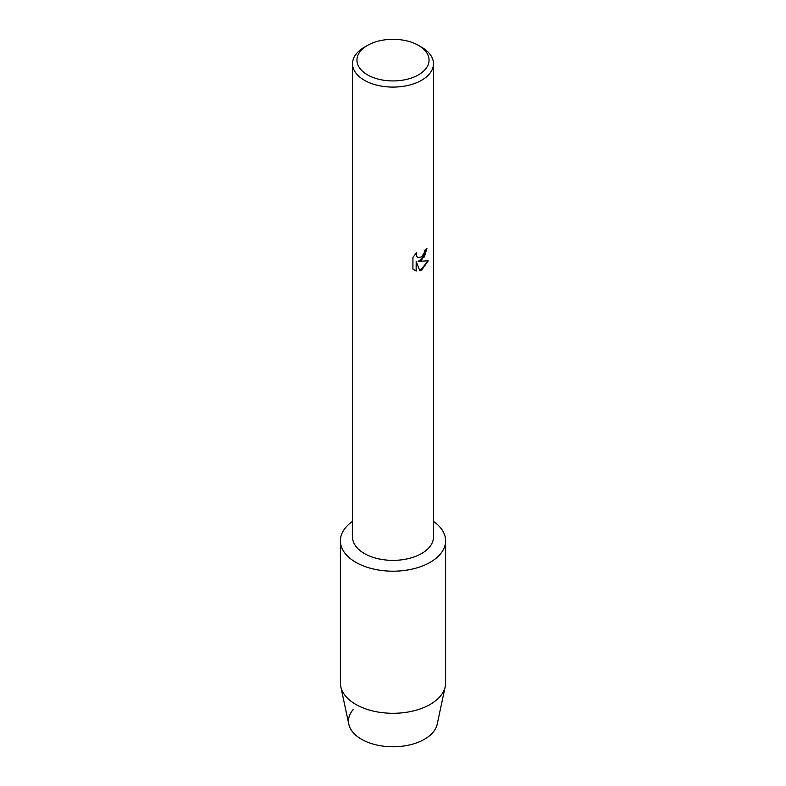 <?xml version="1.0" encoding="UTF-8"?>
<svg xmlns="http://www.w3.org/2000/svg" width="786" height="786" viewBox="0 0 786 786"><rect width="100%" height="100%" fill="white"/><g stroke="black" fill="none" stroke-linecap="round" stroke-linejoin="round"><path stroke-width="1.18" d="M445.613 540.817A52.613 30.379 180 0 1 430.207 562.295A52.613 30.379 180 0 0 433.479 521.403A52.613 30.379 180 0 1 445.613 540.817L445.613 682.926A52.613 30.379 180 0 1 445.22 686.64L437.183 724.23A44.527 25.702 180 0 1 424.479 739.253A44.527 25.702 180 0 1 366.915 741.905A44.527 25.702 180 0 1 353.228 709.522M418.496 45.401L421.62 47.199A40.479 23.364 180 0 1 433.479 63.725L433.479 536.995A40.479 23.364 180 0 1 421.62 553.521A40.479 23.364 180 0 1 377.506 558.591A40.479 23.364 180 0 1 352.521 536.995L352.521 63.725A40.479 23.364 180 0 1 364.38 47.199L367.504 45.401A36.058 20.819 180 0 1 418.496 45.401A36.058 20.819 180 0 1 418.496 74.837A36.058 20.819 180 0 1 367.504 74.837A36.058 20.819 180 0 1 367.504 45.401L364.38 47.199M430.207 562.295A52.613 30.379 180 0 1 357.551 563.267A52.613 30.379 180 0 1 352.521 521.403A52.613 30.379 180 0 0 340.387 540.817A52.613 30.379 180 0 0 372.869 568.877A52.613 30.379 180 0 0 430.207 562.295M421.62 260.058L418.152 261.384L428.232 260.805L421.62 270.178L419.911 270.905L416.177 261.502L416.177 271.013L412.925 269.097L412.925 257.366L416.678 252.571L416.167 254.91L417.562 257.68L421.62 256.904L424.273 252.709L424.656 250.272A40.479 23.364 0 0 0 426.926 248.464L421.62 260.058M433.479 63.725A40.479 23.364 180 0 1 421.62 80.251A40.479 23.364 180 0 1 377.506 85.31A40.479 23.364 180 0 1 352.521 63.725M426.877 248.504L424.401 256.884L418.152 261.384M417.562 257.68L416.118 254.88L416.57 252.679M414.428 270.305L416.128 270.983L416.177 261.502M419.891 270.865L428.164 260.814M445.22 686.64A52.613 30.379 180 0 1 430.207 704.403A52.613 30.379 180 0 1 375.885 711.644A52.613 30.379 180 0 1 340.78 686.64A52.613 30.379 180 0 1 340.387 682.926L340.387 540.817M424.479 739.253A44.527 25.702 180 0 1 378.518 745.383A44.527 25.702 180 0 1 348.817 724.23L340.78 686.64"/></g></svg>
